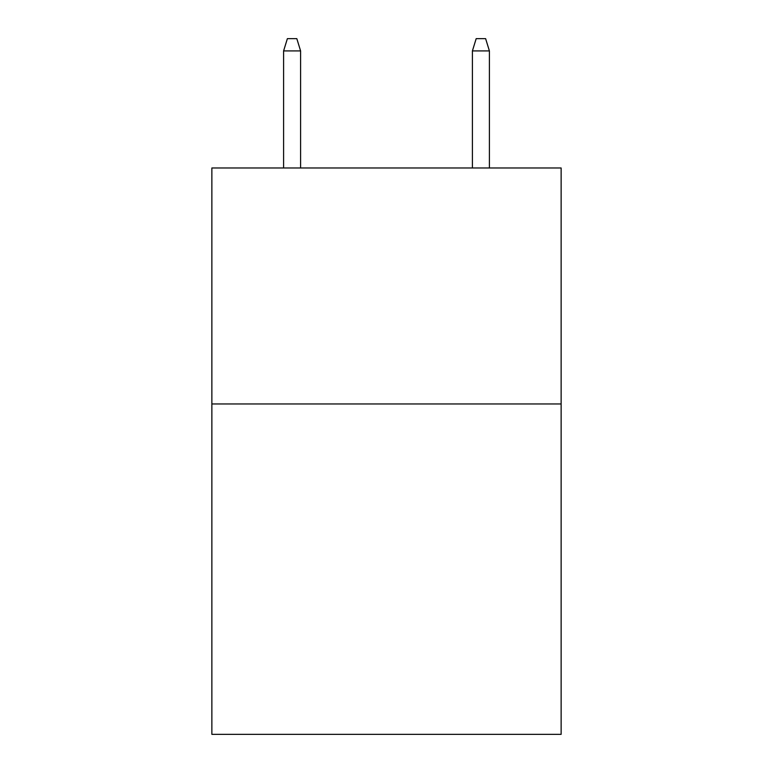 <?xml version="1.0" encoding="UTF-8"?>
<svg xmlns="http://www.w3.org/2000/svg" width="773" height="773" viewBox="0 0 773 773"><rect width="100%" height="100%" fill="white"/><g stroke="black" fill="none" stroke-linecap="round" stroke-linejoin="round"><path stroke-width="1.16" d="M561.13 403.96L561.13 734.35L211.87 734.35L211.87 167.973L561.13 167.973L561.13 403.96L211.87 403.96M300.6 167.973L300.6 50.921L283.604 50.921L283.604 167.973M283.604 50.921L287.382 38.65L296.822 38.65L300.6 50.921M472.4 50.921L476.178 38.65L485.618 38.65L489.396 50.921L472.4 50.921L472.4 167.973M489.396 50.921L489.396 167.973"/></g></svg>
